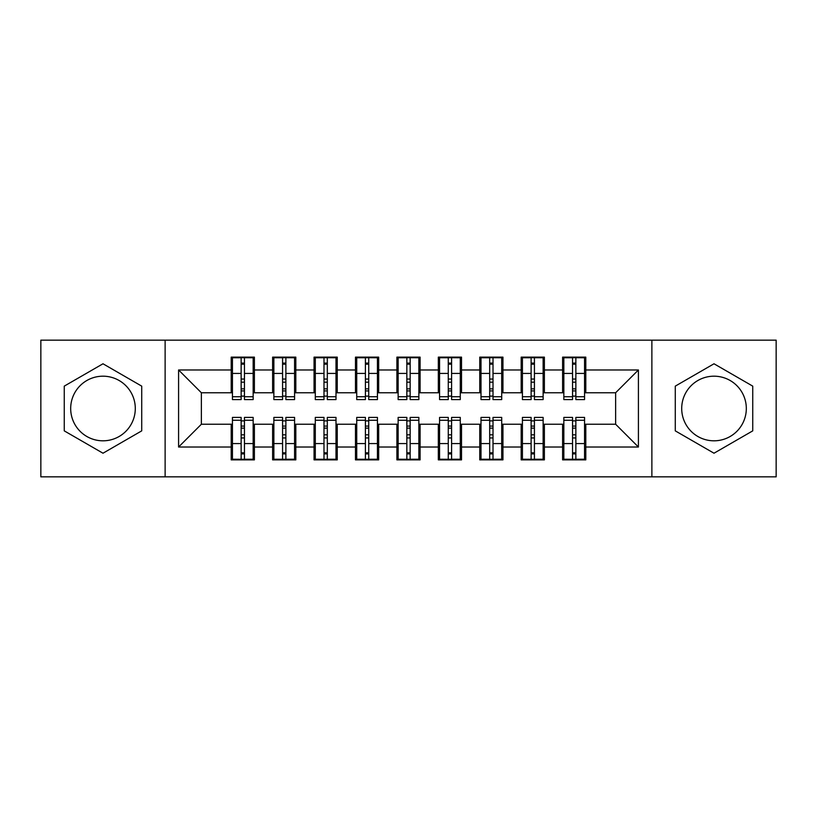 <?xml version="1.0" encoding="UTF-8"?>
<svg xmlns="http://www.w3.org/2000/svg" width="817" height="817" viewBox="0 0 817 817"><rect width="100%" height="100%" fill="white"/><g stroke="black" fill="none" stroke-linecap="round" stroke-linejoin="round"><path stroke-width="1.23" d="M714.007 376.188A32.312 32.312 0 0 0 681.705 408.5A32.312 32.312 0 0 0 714.007 440.812A32.312 32.312 0 0 0 746.319 408.5A32.312 32.312 0 0 0 714.007 376.188M102.993 440.812A32.312 32.312 0 0 1 70.681 408.5A32.312 32.312 0 0 1 102.993 376.188A32.312 32.312 0 0 1 135.295 408.5A32.312 32.312 0 0 1 102.993 440.812M651.874 476.852L776.15 476.852L776.15 340.148L651.874 340.148L651.874 476.852L165.126 476.852L165.126 340.148L40.85 340.148L40.85 476.852L165.126 476.852M572.543 382.193L575.862 382.193L572.543 382.193M575.862 434.807L572.543 434.807L575.862 434.807M531.121 382.193L534.43 382.193L531.121 382.193M534.43 434.807L531.121 434.807L534.43 434.807M489.689 382.193L493.008 382.193L489.689 382.193M493.008 434.807L489.689 434.807L493.008 434.807M448.267 382.193L451.587 382.193L448.267 382.193M451.587 434.807L448.267 434.807L451.587 434.807M406.846 382.193L410.154 382.193L406.846 382.193M410.154 434.807L406.846 434.807L410.154 434.807M365.413 382.193L368.733 382.193L365.413 382.193M368.733 434.807L365.413 434.807L368.733 434.807M323.992 382.193L327.311 382.193L323.992 382.193M327.311 434.807L323.992 434.807L327.311 434.807M282.57 382.193L285.879 382.193L282.57 382.193M285.879 434.807L282.57 434.807L285.879 434.807M651.874 340.148L165.126 340.148M232.447 392.763L201.37 392.763L178.586 369.978L178.586 447.022L231.201 447.022L231.201 459.869L254.393 459.869L254.393 447.022L272.623 447.022L272.623 459.869L295.825 459.869L295.825 447.022L314.055 447.022L314.055 459.869L337.247 459.869L337.247 447.022L355.477 447.022L355.477 459.869L378.669 459.869L378.669 447.022L396.899 447.022L396.899 459.869L420.101 459.869L420.101 447.022L438.331 447.022L438.331 459.869L461.523 459.869L461.523 447.022L479.753 447.022L479.753 459.869L502.945 459.869L502.945 447.022L521.175 447.022L521.175 459.869L544.377 459.869L544.377 447.022L562.607 447.022L562.607 459.869L585.799 459.869L585.799 424.237L615.63 424.237L615.63 392.763L584.553 392.763M178.586 369.978L231.201 369.978L231.201 392.763M615.63 392.763L638.414 369.978L585.799 369.978L585.799 357.131L562.607 357.131L562.607 369.978L544.377 369.978L544.377 357.131L521.175 357.131L521.175 369.978L502.945 369.978L502.945 357.131L479.753 357.131L479.753 369.978L461.523 369.978L461.523 357.131L438.331 357.131L438.331 369.978L420.101 369.978L420.101 357.131L396.899 357.131L396.899 369.978L378.669 369.978L378.669 357.131L355.477 357.131L355.477 369.978L337.247 369.978L337.247 357.131L314.055 357.131L314.055 369.978L295.825 369.978L295.825 357.131L272.623 357.131L272.623 369.978L254.393 369.978L254.393 357.131L231.201 357.131L231.201 369.978M638.414 369.978L638.414 447.022L585.799 447.022M544.377 447.022L544.377 424.237L563.842 424.237M562.607 447.022L562.607 424.237M585.799 369.978L585.799 392.763M502.945 447.022L502.945 424.237L522.42 424.237M521.175 447.022L521.175 424.237M562.607 369.978L562.607 392.763L543.131 392.763M544.377 369.978L544.377 392.763M461.523 447.022L461.523 424.237L480.999 424.237M479.753 447.022L479.753 424.237M521.175 369.978L521.175 392.763L501.709 392.763M502.945 369.978L502.945 392.763M420.101 447.022L420.101 424.237L439.566 424.237M438.331 447.022L438.331 424.237M479.753 369.978L479.753 392.763L460.277 392.763M461.523 369.978L461.523 392.763M378.669 447.022L378.669 424.237L398.145 424.237M396.899 447.022L396.899 424.237M438.331 369.978L438.331 392.763L418.855 392.763M420.101 369.978L420.101 392.763M337.247 447.022L337.247 424.237L356.723 424.237M355.477 447.022L355.477 424.237M396.899 369.978L396.899 392.763L377.434 392.763M378.669 369.978L378.669 392.763M295.825 447.022L295.825 424.237L315.291 424.237M314.055 447.022L314.055 424.237M355.477 369.978L355.477 392.763L336.001 392.763M337.247 369.978L337.247 392.763M254.393 447.022L254.393 424.237L273.869 424.237M272.623 447.022L272.623 424.237M314.055 369.978L314.055 392.763L294.58 392.763M295.825 369.978L295.825 392.763M241.138 382.193L244.457 382.193L241.138 382.193M244.457 434.807L241.138 434.807L244.457 434.807M178.586 447.022L201.37 424.237L232.447 424.237M231.201 447.022L231.201 424.237M272.623 369.978L272.623 392.763L253.158 392.763M254.393 369.978L254.393 392.763M141.719 386.135L102.993 363.779L64.257 386.135L64.257 430.865L102.993 453.221L141.719 430.865L141.719 386.135M675.281 386.135L675.281 430.865L714.007 453.221L752.743 430.865L752.743 386.135L714.007 363.779L675.281 386.135M201.37 392.763L201.37 424.237M563.842 392.763L562.607 392.763M522.42 392.763L521.175 392.763M480.999 392.763L479.753 392.763M439.566 392.763L438.331 392.763M398.145 392.763L396.899 392.763M356.723 392.763L355.477 392.763M315.291 392.763L314.055 392.763M273.869 392.763L272.623 392.763M253.158 424.237L254.393 424.237M294.58 424.237L295.825 424.237M336.001 424.237L337.247 424.237M377.434 424.237L378.669 424.237M418.855 424.237L420.101 424.237M460.277 424.237L461.523 424.237M501.709 424.237L502.945 424.237M543.131 424.237L544.377 424.237M584.553 424.237L585.799 424.237M638.414 447.022L615.63 424.237M232.447 357.55L253.158 357.55L232.447 357.55L232.447 399.595L241.138 399.595L241.138 357.703L253.158 357.764L253.158 399.595L244.457 399.595L244.457 357.764M241.138 363.095L244.457 363.095M241.138 396.112L244.457 396.112M244.457 390.914L241.138 390.914M241.138 388.872L244.457 388.872M254.393 376.811L253.158 376.811M254.393 382.193L253.158 382.193M232.447 376.811L231.201 376.811M232.447 382.193L231.201 382.193M253.158 459.45L232.447 459.45L253.158 459.45L253.158 417.405L244.457 417.405L244.457 459.297L232.447 459.236L232.447 417.405L241.138 417.405L241.138 459.236M244.457 453.905L241.138 453.905M244.457 420.888L241.138 420.888M241.138 426.086L244.457 426.086M244.457 428.128L241.138 428.128M231.201 440.189L232.447 440.189M231.201 434.807L232.447 434.807M253.158 440.189L254.393 440.189M253.158 434.807L254.393 434.807M273.869 357.55L294.58 357.55L273.869 357.55L273.869 399.595L282.57 399.595L282.57 357.703L294.58 357.764L294.58 399.595L285.879 399.595L285.879 357.764M282.57 363.095L285.879 363.095M282.57 396.112L285.879 396.112M285.879 390.914L282.57 390.914M282.57 388.872L285.879 388.872M295.825 376.811L294.58 376.811M295.825 382.193L294.58 382.193M273.869 376.811L272.623 376.811M273.869 382.193L272.623 382.193M315.291 357.55L336.001 357.55L315.291 357.55L315.291 399.595L323.992 399.595L323.992 357.703L336.001 357.764L336.001 399.595L327.311 399.595L327.311 357.764M323.992 363.095L327.311 363.095M323.992 396.112L327.311 396.112M327.311 390.914L323.992 390.914M323.992 388.872L327.311 388.872M337.247 376.811L336.001 376.811M337.247 382.193L336.001 382.193M315.291 376.811L314.055 376.811M315.291 382.193L314.055 382.193M356.723 357.55L377.434 357.55L356.723 357.55L356.723 399.595L365.413 399.595L365.413 357.703L377.434 357.764L377.434 399.595L368.733 399.595L368.733 357.764M365.413 363.095L368.733 363.095M365.413 396.112L368.733 396.112M368.733 390.914L365.413 390.914M365.413 388.872L368.733 388.872M378.669 376.811L377.434 376.811M378.669 382.193L377.434 382.193M356.723 376.811L355.477 376.811M356.723 382.193L355.477 382.193M398.145 357.55L418.855 357.55L398.145 357.55L398.145 399.595L406.846 399.595L406.846 357.703L418.855 357.764L418.855 399.595L410.154 399.595L410.154 357.764M406.846 363.095L410.154 363.095M406.846 396.112L410.154 396.112M410.154 390.914L406.846 390.914M406.846 388.872L410.154 388.872M420.101 376.811L418.855 376.811M420.101 382.193L418.855 382.193M398.145 376.811L396.899 376.811M398.145 382.193L396.899 382.193M294.58 459.45L273.869 459.45L294.58 459.45L294.58 417.405L285.879 417.405L285.879 459.297L273.869 459.236L273.869 417.405L282.57 417.405L282.57 459.236M285.879 453.905L282.57 453.905M285.879 420.888L282.57 420.888M282.57 426.086L285.879 426.086M285.879 428.128L282.57 428.128M272.623 440.189L273.869 440.189M272.623 434.807L273.869 434.807M294.58 440.189L295.825 440.189M294.58 434.807L295.825 434.807M336.001 459.45L315.291 459.45L336.001 459.45L336.001 417.405L327.311 417.405L327.311 459.297L315.291 459.236L315.291 417.405L323.992 417.405L323.992 459.236M327.311 453.905L323.992 453.905M327.311 420.888L323.992 420.888M323.992 426.086L327.311 426.086M327.311 428.128L323.992 428.128M314.055 440.189L315.291 440.189M314.055 434.807L315.291 434.807M336.001 440.189L337.247 440.189M336.001 434.807L337.247 434.807M377.434 459.45L356.723 459.45L377.434 459.45L377.434 417.405L368.733 417.405L368.733 459.297L356.723 459.236L356.723 417.405L365.413 417.405L365.413 459.236M368.733 453.905L365.413 453.905M368.733 420.888L365.413 420.888M365.413 426.086L368.733 426.086M368.733 428.128L365.413 428.128M355.477 440.189L356.723 440.189M355.477 434.807L356.723 434.807M377.434 440.189L378.669 440.189M377.434 434.807L378.669 434.807M418.855 459.45L398.145 459.45L418.855 459.45L418.855 417.405L410.154 417.405L410.154 459.297L398.145 459.236L398.145 417.405L406.846 417.405L406.846 459.236M410.154 453.905L406.846 453.905M410.154 420.888L406.846 420.888M406.846 426.086L410.154 426.086M410.154 428.128L406.846 428.128M396.899 440.189L398.145 440.189M396.899 434.807L398.145 434.807M418.855 440.189L420.101 440.189M418.855 434.807L420.101 434.807M439.566 357.55L460.277 357.55L439.566 357.55L439.566 399.595L448.267 399.595L448.267 357.703L460.277 357.764L460.277 399.595L451.587 399.595L451.587 357.764M448.267 363.095L451.587 363.095M448.267 396.112L451.587 396.112M451.587 390.914L448.267 390.914M448.267 388.872L451.587 388.872M461.523 376.811L460.277 376.811M461.523 382.193L460.277 382.193M439.566 376.811L438.331 376.811M439.566 382.193L438.331 382.193M460.277 459.45L439.566 459.45L460.277 459.45L460.277 417.405L451.587 417.405L451.587 459.297L439.566 459.236L439.566 417.405L448.267 417.405L448.267 459.236M451.587 453.905L448.267 453.905M451.587 420.888L448.267 420.888M448.267 426.086L451.587 426.086M451.587 428.128L448.267 428.128M438.331 440.189L439.566 440.189M438.331 434.807L439.566 434.807M460.277 440.189L461.523 440.189M460.277 434.807L461.523 434.807M480.999 357.55L501.709 357.55L480.999 357.55L480.999 399.595L489.689 399.595L489.689 357.703L501.709 357.764L501.709 399.595L493.008 399.595L493.008 357.764M489.689 363.095L493.008 363.095M489.689 396.112L493.008 396.112M493.008 390.914L489.689 390.914M489.689 388.872L493.008 388.872M502.945 376.811L501.709 376.811M502.945 382.193L501.709 382.193M480.999 376.811L479.753 376.811M480.999 382.193L479.753 382.193M501.709 459.45L480.999 459.45L501.709 459.45L501.709 417.405L493.008 417.405L493.008 459.297L480.999 459.236L480.999 417.405L489.689 417.405L489.689 459.236M493.008 453.905L489.689 453.905M493.008 420.888L489.689 420.888M489.689 426.086L493.008 426.086M493.008 428.128L489.689 428.128M479.753 440.189L480.999 440.189M479.753 434.807L480.999 434.807M501.709 440.189L502.945 440.189M501.709 434.807L502.945 434.807M522.42 357.55L543.131 357.55L522.42 357.55L522.42 399.595L531.121 399.595L531.121 357.703L543.131 357.764L543.131 399.595L534.43 399.595L534.43 357.764M531.121 363.095L534.43 363.095M531.121 396.112L534.43 396.112M534.43 390.914L531.121 390.914M531.121 388.872L534.43 388.872M544.377 376.811L543.131 376.811M544.377 382.193L543.131 382.193M522.42 376.811L521.175 376.811M522.42 382.193L521.175 382.193M543.131 459.45L522.42 459.45L543.131 459.45L543.131 417.405L534.43 417.405L534.43 459.297L522.42 459.236L522.42 417.405L531.121 417.405L531.121 459.236M534.43 453.905L531.121 453.905M534.43 420.888L531.121 420.888M531.121 426.086L534.43 426.086M534.43 428.128L531.121 428.128M521.175 440.189L522.42 440.189M521.175 434.807L522.42 434.807M543.131 440.189L544.377 440.189M543.131 434.807L544.377 434.807M563.842 357.55L584.553 357.55L563.842 357.55L563.842 399.595L572.543 399.595L572.543 357.703L584.553 357.764L584.553 399.595L575.862 399.595L575.862 357.764M572.543 363.095L575.862 363.095M572.543 396.112L575.862 396.112M575.862 390.914L572.543 390.914M572.543 388.872L575.862 388.872M585.799 376.811L584.553 376.811M585.799 382.193L584.553 382.193M563.842 376.811L562.607 376.811M563.842 382.193L562.607 382.193M584.553 459.45L563.842 459.45L584.553 459.45L584.553 417.405L575.862 417.405L575.862 459.297L563.842 459.236L563.842 417.405L572.543 417.405L572.543 459.236M575.862 453.905L572.543 453.905M575.862 420.888L572.543 420.888M572.543 426.086L575.862 426.086M575.862 428.128L572.543 428.128M562.607 440.189L563.842 440.189M562.607 434.807L563.842 434.807M584.553 440.189L585.799 440.189M584.553 434.807L585.799 434.807M232.447 357.764L241.138 357.764M244.457 396.745L253.158 396.745M244.457 373.43L253.158 373.43M232.447 396.745L241.138 396.745M232.447 373.43L241.138 373.43M241.138 379.037L244.457 379.037M241.138 364.178L244.457 364.178M253.158 459.236L244.457 459.236M241.138 420.255L232.447 420.255M241.138 443.57L232.447 443.57M253.158 420.255L244.457 420.255M253.158 443.57L244.457 443.57M244.457 437.963L241.138 437.963M244.457 452.822L241.138 452.822M273.869 357.764L282.57 357.764M285.879 396.745L294.58 396.745M285.879 373.43L294.58 373.43M273.869 396.745L282.57 396.745M273.869 373.43L282.57 373.43M282.57 379.037L285.879 379.037M282.57 364.178L285.879 364.178M315.291 357.764L323.992 357.764M327.311 396.745L336.001 396.745M327.311 373.43L336.001 373.43M315.291 396.745L323.992 396.745M315.291 373.43L323.992 373.43M323.992 379.037L327.311 379.037M323.992 364.178L327.311 364.178M356.723 357.764L365.413 357.764M368.733 396.745L377.434 396.745M368.733 373.43L377.434 373.43M356.723 396.745L365.413 396.745M356.723 373.43L365.413 373.43M365.413 379.037L368.733 379.037M365.413 364.178L368.733 364.178M398.145 357.764L406.846 357.764M410.154 396.745L418.855 396.745M410.154 373.43L418.855 373.43M398.145 396.745L406.846 396.745M398.145 373.43L406.846 373.43M406.846 379.037L410.154 379.037M406.846 364.178L410.154 364.178M294.58 459.236L285.879 459.236M282.57 420.255L273.869 420.255M282.57 443.57L273.869 443.57M294.58 420.255L285.879 420.255M294.58 443.57L285.879 443.57M285.879 437.963L282.57 437.963M285.879 452.822L282.57 452.822M336.001 459.236L327.311 459.236M323.992 420.255L315.291 420.255M323.992 443.57L315.291 443.57M336.001 420.255L327.311 420.255M336.001 443.57L327.311 443.57M327.311 437.963L323.992 437.963M327.311 452.822L323.992 452.822M377.434 459.236L368.733 459.236M365.413 420.255L356.723 420.255M365.413 443.57L356.723 443.57M377.434 420.255L368.733 420.255M377.434 443.57L368.733 443.57M368.733 437.963L365.413 437.963M368.733 452.822L365.413 452.822M418.855 459.236L410.154 459.236M406.846 420.255L398.145 420.255M406.846 443.57L398.145 443.57M418.855 420.255L410.154 420.255M418.855 443.57L410.154 443.57M410.154 437.963L406.846 437.963M410.154 452.822L406.846 452.822M439.566 357.764L448.267 357.764M451.587 396.745L460.277 396.745M451.587 373.43L460.277 373.43M439.566 396.745L448.267 396.745M439.566 373.43L448.267 373.43M448.267 379.037L451.587 379.037M448.267 364.178L451.587 364.178M460.277 459.236L451.587 459.236M448.267 420.255L439.566 420.255M448.267 443.57L439.566 443.57M460.277 420.255L451.587 420.255M460.277 443.57L451.587 443.57M451.587 437.963L448.267 437.963M451.587 452.822L448.267 452.822M480.999 357.764L489.689 357.764M493.008 396.745L501.709 396.745M493.008 373.43L501.709 373.43M480.999 396.745L489.689 396.745M480.999 373.43L489.689 373.43M489.689 379.037L493.008 379.037M489.689 364.178L493.008 364.178M501.709 459.236L493.008 459.236M489.689 420.255L480.999 420.255M489.689 443.57L480.999 443.57M501.709 420.255L493.008 420.255M501.709 443.57L493.008 443.57M493.008 437.963L489.689 437.963M493.008 452.822L489.689 452.822M522.42 357.764L531.121 357.764M534.43 396.745L543.131 396.745M534.43 373.43L543.131 373.43M522.42 396.745L531.121 396.745M522.42 373.43L531.121 373.43M531.121 379.037L534.43 379.037M531.121 364.178L534.43 364.178M543.131 459.236L534.43 459.236M531.121 420.255L522.42 420.255M531.121 443.57L522.42 443.57M543.131 420.255L534.43 420.255M543.131 443.57L534.43 443.57M534.43 437.963L531.121 437.963M534.43 452.822L531.121 452.822M563.842 357.764L572.543 357.764M575.862 396.745L584.553 396.745M575.862 373.43L584.553 373.43M563.842 396.745L572.543 396.745M563.842 373.43L572.543 373.43M572.543 379.037L575.862 379.037M572.543 364.178L575.862 364.178M584.553 459.236L575.862 459.236M572.543 420.255L563.842 420.255M572.543 443.57L563.842 443.57M584.553 420.255L575.862 420.255M584.553 443.57L575.862 443.57M575.862 437.963L572.543 437.963M575.862 452.822L572.543 452.822"/></g></svg>
